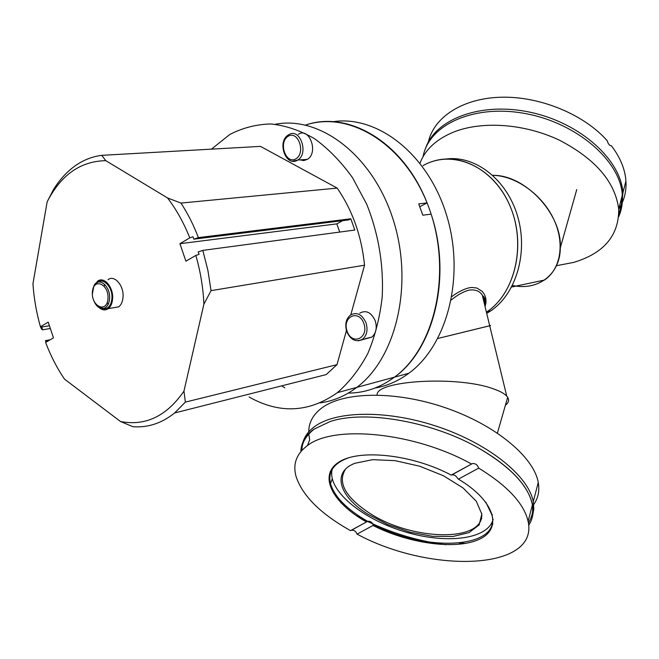 <?xml version="1.0" encoding="UTF-8"?>
<svg xmlns="http://www.w3.org/2000/svg" width="659" height="659" viewBox="0 0 659 659"><rect width="100%" height="100%" fill="white"/><g stroke="black" fill="none" stroke-linecap="round" stroke-linejoin="round"><path stroke-width="0.99" d="M486.713 313.379L490.724 310.891C516.112 293.955 528.411 252.702 517.612 216.267C507.01 179.759 475.543 155.31 446.448 158.967M431.406 161.85C460.905 151.076 497.405 171.785 511.541 209.776C525.956 247.627 514.234 293.675 487.001 311.756L486.416 312.144L487.001 311.756C515.709 292.81 526.772 242.883 509.325 204.381C492.24 165.648 452.016 148.918 423.053 165.623M451.275 299.977C457.7 294.779 463.606 291.509 468.977 290.158C475.197 289.293 479.637 290.965 482.297 295.166L484.538 300.191L484.867 305.751M485.065 306.575L486.029 302.547L485.864 298.535L484.612 294.754L482.289 291.435L476.828 288.024L471.893 287.464L469.093 287.818C463.854 289.07 458.129 291.978 451.909 296.542M506.738 396.1C509.58 399.321 509.135 402.361 505.412 405.211C508.649 402.74 509.407 400.112 507.685 397.311C505.651 394.214 500.7 391.331 492.817 388.653C457.338 375.614 375.432 380.531 377.113 395.005C375.432 380.531 457.338 375.614 492.817 388.653C499.629 390.952 504.275 393.439 506.738 396.1L489.711 325.777L437.864 338.471L490.658 325.513L489.711 325.777L482.306 295.166M374.996 388.044C387.022 385.976 398.308 381.05 408.844 373.266L394.469 377.162C380.169 387.681 364.781 392.995 348.29 393.102C364.781 392.995 380.169 387.681 394.469 377.162C435.138 347.565 452.329 272.019 429.281 208.714C406.611 145.202 350.324 110.061 305.545 125.062C348.595 110.02 403.637 142.443 427.073 202.906L419.824 206.712M408.844 373.266C447.445 345.184 465.378 276.105 446.58 215.188C428.086 154.132 377.376 114.847 332.886 121.709M556.443 265.709L573.734 262.389C603.932 253.27 618.925 235.535 618.71 209.175C615.242 181.942 595.448 158.934 559.334 140.145C524.869 123.768 482.709 120.737 454.273 131.816C436.695 138.925 425.277 149.379 420.014 163.168M425.45 148.662C435.121 118.991 480.996 101.453 530.66 112.343C580.348 122.961 621.075 159.857 622.879 192.898L621.322 208.73M611.239 145.664L611.297 145.647C620.21 157.361 625.086 169.141 625.935 180.986C626.404 188.309 625.333 195.196 622.714 201.646M621.536 204.298L618.719 209.323M611.297 145.647L610.819 145.713C609.204 145.285 608.026 143.654 607.293 140.804C584.129 114.477 540.306 96.313 501.548 97.211C462.733 98.067 433.844 117.088 428.334 142.089M618.686 216.704C621.635 209.982 622.854 202.774 622.327 195.056C620.523 160.878 576.716 122.78 525.099 113.521C473.5 103.924 428.647 124.955 423.078 156.661M528.666 525.33C532.661 519.325 533.93 512.422 532.472 504.621C528.271 485.732 510.709 467.116 479.785 448.779C433.21 421.587 365.308 409.766 330.258 421.488L313.775 429.281C305.438 435.368 301.13 442.815 300.842 451.613M356.395 515.692C384.337 530.866 414.124 540.545 445.748 544.729M471.399 463.977C415.038 432.461 334.245 424.528 307.687 445.41C296.624 453.507 292.711 463.747 295.949 476.119C302.184 495.535 320.373 513.707 350.522 530.643L367.648 521.327C369.831 520.972 371.61 521.92 372.986 524.193L373.019 525.47L357.071 534.128C430.311 573.816 539.12 570.785 528.098 521.351C524.062 503.616 507.595 485.872 478.706 468.121L458.417 479.126L457.478 478.203C456.044 475.658 454.125 474.579 451.72 474.966L472.355 463.59C475.32 463.261 477.437 464.776 478.706 468.121M357.071 534.128C355.951 531.236 354.064 529.951 351.395 530.281L350.662 530.569M303.099 441.736C304.944 435.854 308.865 430.747 314.862 426.406C336.733 410.351 389.164 409.865 439.495 427.254C489.868 444.537 528.716 476.465 533.255 501.631L533.823 509.045L532.579 515.915M465.913 543.378L459.265 543.107M346.412 506.458L340.901 502.792M351.395 530.281L367.631 521.327C346.947 509.481 334.574 496.935 330.521 483.69C327.721 471.828 333.726 463.195 348.537 457.799M451.588 474.9L472.355 463.59M342.367 473.59L342.738 474.167M481.054 518.962L481.704 518.707M485.831 502.183L492.067 515.19C500.552 549.161 425.014 552.399 372.986 524.193M451.234 475.098C412.064 454.224 358.529 448.697 338.553 462.33C318.042 475.683 332.433 502.842 366.363 521.903M373.019 525.47C408.555 543.551 455.814 550.166 479.134 539.367C502.875 528.856 495.263 501.071 458.417 479.126M492.858 524.185L491.96 524.309M331.65 472.857L330.233 471.514M307.481 445.558L309.672 439.759L308.774 433.836M308.725 431.892C308.766 422.477 313.132 414.495 321.823 407.954C343.701 391.512 395.787 390.614 445.641 407.83C495.535 424.956 533.897 457 538.255 482.495C539.713 490.84 538.189 498.179 533.691 504.53M532.53 506.063L531.895 506.812M493.163 519.284C487.866 539.861 444.916 544.466 403.11 531.269C361.214 518.386 327.185 489.966 332.136 469.488M354.937 463.277L372.623 459.669L395.153 460.657L419.791 466.243L443.433 475.749L463.063 487.957L476.317 501.285L481.795 514.094L479.159 524.91L469.051 532.604L452.873 536.5L432.502 536.319L410.087 532.2L387.854 524.597L368.002 514.259C339.171 496.515 331.337 472.198 354.937 463.277M345.514 469.192C337.35 482.347 345.135 496.837 368.851 512.686C410.903 540.957 485.098 542.991 481.68 513.262M320.085 402.88C333.174 401.15 345.415 395.977 356.816 387.368C396.166 358.117 413.811 284.647 393.374 220.287C373.258 155.779 320.274 115.432 275.24 124.271C320.274 115.432 373.258 155.779 393.374 220.287C413.811 284.647 396.166 358.117 356.816 387.368C345.415 395.977 333.174 401.15 320.085 402.88M211.465 149.148L229.793 134.477C242.669 127.83 256.376 124.32 270.898 123.958C285.644 125.523 300.207 130.449 314.59 138.728C328.553 148.885 341.214 161.9 352.581 177.782L366.857 204.529C378.67 234.415 383.785 265.33 382.187 297.283C379.806 317.687 375.004 336.444 367.78 353.562C359.344 369.337 349.204 382.368 337.367 392.649L394.469 377.162C434.083 349.097 452.066 276.187 431.126 214.134L422.806 215.196L418.729 203.886L427.073 202.906M337.367 392.649C309.046 412.633 279.63 414.099 249.102 397.023M350.819 218.78L354.814 230.049L202.799 250.387L198.161 251.944L199.1 254.341L195.822 255.445L185.912 261.178L179.932 243.706L189.776 237.841L193.054 236.746L193.771 239.168L198.408 237.619L350.819 218.78L348.759 219.9L193.771 239.168M342.738 220.65L336.807 223.871L339.714 232.067M179.932 243.706L336.807 223.871M41.764 327.037L42.58 329.829L41.682 329.311L40.446 326.782L48.247 322.136L53.461 337.878L45.619 342.425C50.71 355.893 57.012 368.126 64.508 379.123L120.49 421.496L132.912 426.719C147.921 427.823 161.826 423.243 174.61 412.979L185.36 402.122L183.96 391.149L203.903 304.145L211.045 290.652L207.882 270.289L202.799 250.387M41.08 327.152L49.433 325.719M198.408 237.619C193.581 225.007 187.766 213.491 180.961 203.071L167.518 197.939C176.324 209.447 183.746 222.75 189.776 237.841M195.822 255.445C200.451 271.417 203.145 287.645 203.903 304.145M211.045 290.652L364.551 265.198L350.794 314.829M167.518 197.939L105.811 160.672L101.725 155.343L260.47 146.38L337.169 188.095C352.458 210.32 361.577 236.029 364.551 265.198M337.169 188.095L180.961 203.071M46.015 342.194L45.43 340.645L46.311 341.131L48.552 340.728M45.43 340.645L50.175 339.789M46.311 341.131L46.583 341.864M346.412 330.645L336.988 364.658L185.36 402.122M336.988 364.658L326.205 374.592L174.61 412.979M183.96 391.149C166.595 416.208 145.441 426.324 120.49 421.496M284.812 387.896L281.755 385.853M101.725 155.343C92.557 156.512 84.031 159.791 76.139 165.154C67.407 171.159 59.87 179.273 53.527 189.487L47.151 201.835C61.04 174.833 80.596 161.117 105.811 160.672M47.151 201.835L32.95 283.765C33.947 298.37 36.443 312.704 40.446 326.782M50.348 328.479L42.58 329.829M107.977 298.774C109.188 283.914 93.347 277.266 92.384 292.036C91.173 306.641 106.849 313.602 107.977 298.774M93.141 298.848C95.242 305.15 98.438 308.387 102.738 308.577C106.585 308.008 108.859 304.812 109.551 298.997C110.976 286.261 98.339 275.94 93.842 285.973L92.351 294.235M100.152 307.308L104.765 308.857C108.784 308.264 111.157 304.928 111.882 298.856C113.282 286.426 101.461 275.437 96.173 284.07M99.32 307.737C102.475 310.307 105.481 310.595 108.34 308.593C110.753 306.641 112.162 303.494 112.574 299.153C113.85 287.505 103.933 275.8 97.557 281.253L94.361 285.742M112.846 307.844L118.744 306.863C121.157 304.919 122.574 301.797 122.994 297.481C124.296 285.924 114.394 274.309 108.002 279.737M106.066 281.78L105.597 282.53M104.732 284.383L104.188 286.138M107.046 302.926L108.15 304.417M109.583 305.908L110.284 306.476M359.798 313.099C366.14 309.804 371.281 312.358 375.218 320.752C377.261 327.77 376.132 333.223 371.849 337.111L365.457 338.586M298.296 134.337C309.425 126.676 318.874 152.839 307.308 159.387L303.766 160.574L300.109 159.89M512.447 285.454C537.933 291.089 560.232 274.638 560.323 247.792C562.135 214.307 525.371 174.709 492.8 175.335C515.56 175.656 541.731 194.224 553.42 218.574C565.208 242.916 560.924 268.938 544.474 280.05L511.631 287.027M366 322.745C362.038 314.285 356.881 311.707 350.53 315.018C346.099 318.635 344.789 324.047 346.601 331.255C350.464 339.904 355.811 342.565 362.639 339.237C366.939 335.316 368.051 329.821 366 322.745M358.117 340.868L371.849 337.111M363.867 323.478C369.114 338.191 352.095 345.868 347.12 331.279C341.873 316.831 358.702 308.75 363.867 323.478M292.678 161.191L297.711 160.055C309.285 153.456 299.787 127.08 288.642 134.807L288.609 134.831C276.426 141.397 285.915 167.814 297.711 160.055L307.308 159.387M288.041 136.331C298.033 129.889 306.122 152.764 295.957 158.778C285.965 164.948 278.049 142.459 288.041 136.331M490.724 310.891L486.358 311.905M482.306 295.183C482.47 296.319 486.235 296.179 484.933 306.015M622.879 192.898L625.935 180.986M618.834 214.216L621.338 205.542L621.997 196.366M618.71 209.175L622.327 195.056M532.472 504.621L528.098 521.351M479.785 448.779C500.14 460.649 514.868 473.03 523.963 485.914C528.79 493.023 531.64 499.703 532.521 505.972C532.859 510.692 533.23 514.036 528.436 523.287M345.703 506.005L340.925 502.817M301.937 450.361C301.649 443.136 305.669 436.093 314.013 429.231M492.067 515.19L492.289 514.407M330.521 483.69L332.251 478.871M538.255 482.495L533.255 501.631M102.738 308.577L104.765 308.857M93.842 285.973L94.484 285.685M103.57 280.38L97.557 281.253M118.744 306.863L108.34 308.593M560.323 247.792L576.757 189.545M507.685 397.311L497.405 433.087"/></g></svg>
